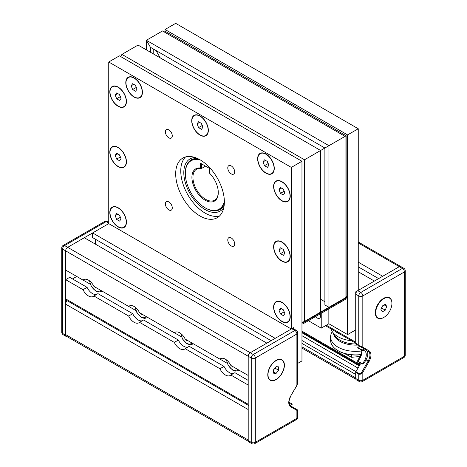 <?xml version="1.0" encoding="UTF-8"?>
<svg xmlns="http://www.w3.org/2000/svg" width="467" height="467" viewBox="0 0 467 467"><rect width="100%" height="100%" fill="white"/><g stroke="black" fill="none" stroke-linecap="round" stroke-linejoin="round"><path stroke-width="0.7" d="M67.014 336.596A2.866 1.658 -60 0 1 66.232 336.491A2.866 1.658 -60 0 1 65.637 335.178L65.637 250.849A2.866 1.658 -60 0 1 67.668 247.335L108.747 223.623L291.315 329.025L293.848 327.56L293.848 328.931M297.73 363.384L301.962 360.938L301.962 161.255L119.394 55.847L108.747 62L291.315 167.402L301.962 161.255M291.315 167.402L291.315 329.025M168.832 137.841A4.874 2.814 60 0 1 165.645 133.544A4.874 2.814 60 0 1 166.392 129.639A4.874 2.814 60 0 1 171.266 132.453A4.874 2.814 60 0 1 171.266 138.086A4.874 2.814 60 0 1 168.832 137.841M172.276 207.903A4.874 2.814 60 0 1 171.266 210.138A4.874 2.814 60 0 1 166.392 207.319A4.874 2.814 60 0 1 166.392 201.691A4.874 2.814 60 0 1 170.151 202.993A4.874 2.814 60 0 1 172.276 207.903M231.229 237.954A4.874 2.814 60 0 1 234.416 242.25A4.874 2.814 60 0 1 233.669 246.162A4.874 2.814 60 0 1 228.789 243.348A4.874 2.814 60 0 1 228.789 237.715A4.874 2.814 60 0 1 231.229 237.954M227.779 167.898A4.874 2.814 60 0 1 228.789 165.662A4.874 2.814 60 0 1 233.669 168.476A4.874 2.814 60 0 1 233.669 174.109A4.874 2.814 60 0 1 229.91 172.802A4.874 2.814 60 0 1 227.779 167.898M126.446 161.81A11.763 6.789 60 0 1 118.128 166.614A11.763 6.789 60 0 1 109.809 152.207A11.763 6.789 60 0 1 118.128 147.409A11.763 6.789 60 0 1 126.446 161.81M126.446 222.129A11.763 6.789 60 0 1 118.128 226.927A11.763 6.789 60 0 1 109.809 212.526A11.763 6.789 60 0 1 118.128 207.722A11.763 6.789 60 0 1 126.446 222.129M290.246 316.696A11.763 6.789 60 0 1 281.934 321.5A11.763 6.789 60 0 1 273.615 307.093A11.763 6.789 60 0 1 281.934 302.295A11.763 6.789 60 0 1 290.246 316.696M290.246 256.383A11.763 6.789 60 0 1 281.934 261.187A11.763 6.789 60 0 1 273.615 246.78A11.763 6.789 60 0 1 281.934 241.976A11.763 6.789 60 0 1 290.246 256.383M290.246 196.07A11.763 6.789 60 0 1 281.934 200.868A11.763 6.789 60 0 1 273.615 186.461A11.763 6.789 60 0 1 281.934 181.663A11.763 6.789 60 0 1 290.246 196.07M274.275 168.4A11.763 6.789 60 0 1 265.957 173.199A11.763 6.789 60 0 1 257.638 158.798A11.763 6.789 60 0 1 265.957 153.993A11.763 6.789 60 0 1 274.275 168.4M208.346 130.334A11.763 6.789 60 0 1 200.028 135.138A11.763 6.789 60 0 1 191.709 120.731A11.763 6.789 60 0 1 200.028 115.933A11.763 6.789 60 0 1 208.346 130.334M142.417 92.273A11.763 6.789 60 0 1 134.099 97.078A11.763 6.789 60 0 1 125.786 82.671A11.763 6.789 60 0 1 134.105 77.866A11.763 6.789 60 0 1 142.417 92.273M126.446 101.497A11.763 6.789 60 0 1 118.128 106.301A11.763 6.789 60 0 1 109.809 91.894A11.763 6.789 60 0 1 118.128 87.09A11.763 6.789 60 0 1 126.446 101.497M219.589 215.923A34.424 19.877 60 0 1 187.886 194.908A34.424 19.877 60 0 1 185.539 156.947M224.37 201.954A34.424 19.877 60 0 1 217.243 217.715A34.424 19.877 60 0 1 182.813 197.833A34.424 19.877 60 0 1 182.819 158.085A34.424 19.877 60 0 1 209.344 167.309A34.424 19.877 60 0 1 224.37 201.954M271.129 340.677L92.618 237.615L92.618 232.934L108.747 223.623L108.747 62M347.606 334.588L355.72 329.906L355.72 291.84L358.253 290.375L358.253 128.752L347.606 134.905L347.606 334.588L328.844 323.754L321.232 328.149L308.383 320.73M150.432 52.216L150.432 47.301L146.375 40.273L162.563 30.927L165.038 31.196L165.038 29.497L347.606 134.905M358.253 128.752L175.685 23.35L165.038 29.497M320.134 313.941A4.769 2.749 60 0 1 320.549 316.042A4.769 2.749 60 0 1 319.562 318.22A4.769 2.749 60 0 1 315.564 316.579M321.232 313.304L321.232 328.149M328.844 308.915L328.844 323.754M279.003 310.205L280.469 308.127L283.393 309.814L284.858 313.591L283.393 315.669L280.469 313.982L279.003 310.205L281.537 308.745M283.136 309.668L284.275 312.079M280.469 313.982L284.018 311.933M281.934 321.267A11.477 6.626 60 0 1 274.433 311.156A11.477 6.626 60 0 1 276.195 301.962A11.477 6.626 60 0 1 287.666 308.582A11.477 6.626 60 0 1 287.666 321.833A11.477 6.626 60 0 1 281.934 321.267M279.003 249.892L280.469 247.808L283.393 249.501L284.858 253.272L283.393 255.356L280.469 253.663L279.003 249.892L281.537 248.426M283.136 249.349L284.275 251.766M280.469 253.663L284.018 251.614M281.934 260.954A11.477 6.626 60 0 1 274.433 250.837A11.477 6.626 60 0 1 276.195 241.643A11.477 6.626 60 0 1 287.666 248.269A11.477 6.626 60 0 1 287.666 261.52A11.477 6.626 60 0 1 281.934 260.954M279.003 189.573L280.469 187.495L283.393 189.182L284.858 192.959L283.393 195.037L280.469 193.35L279.003 189.573L281.537 188.113M283.136 189.036L284.275 191.447M280.469 193.35L284.018 191.301M281.934 200.635A11.477 6.626 60 0 1 274.433 190.524A11.477 6.626 60 0 1 276.195 181.33A11.477 6.626 60 0 1 287.666 187.956A11.477 6.626 60 0 1 287.666 201.201A11.477 6.626 60 0 1 281.934 200.635M263.026 161.909L264.491 159.825L267.422 161.512L268.887 165.289L267.422 167.373L264.491 165.68L263.026 161.909L265.565 160.444M267.165 161.366L268.297 163.777M264.491 165.68L268.04 163.631M265.957 172.965A11.477 6.626 60 0 1 258.461 162.855A11.477 6.626 60 0 1 260.218 153.661A11.477 6.626 60 0 1 271.695 160.286A11.477 6.626 60 0 1 271.695 173.537A11.477 6.626 60 0 1 265.957 172.965M197.103 123.843L198.563 121.759L201.493 123.451L202.958 127.222L201.493 129.306L198.563 127.619L197.103 123.843L199.637 122.377M201.236 123.306L202.374 125.716M198.563 127.619L202.118 125.565M200.028 134.905A11.477 6.626 60 0 1 192.532 124.794A11.477 6.626 60 0 1 194.29 115.594A11.477 6.626 60 0 1 205.766 122.22A11.477 6.626 60 0 1 205.766 135.471A11.477 6.626 60 0 1 200.028 134.905M131.174 85.782L132.64 83.698L135.564 85.391L137.029 89.162L135.564 91.246L132.64 89.553L131.174 85.782L133.708 84.317M135.307 85.239L136.446 87.65M132.64 89.553L136.189 87.504M134.099 96.838A11.477 6.626 60 0 1 126.604 86.728A11.477 6.626 60 0 1 128.367 77.534A11.477 6.626 60 0 1 139.837 84.159A11.477 6.626 60 0 1 139.837 97.41A11.477 6.626 60 0 1 134.099 96.838M115.197 95.005L116.662 92.921L119.593 94.614L121.058 98.385L119.593 100.469L116.662 98.776L115.197 95.005L117.737 93.54M119.336 94.462L120.468 96.873M116.662 98.776L120.212 96.727M118.128 106.062A11.477 6.626 60 0 1 110.632 95.951A11.477 6.626 60 0 1 112.389 86.757A11.477 6.626 60 0 1 123.866 93.382A11.477 6.626 60 0 1 123.866 106.634A11.477 6.626 60 0 1 118.128 106.062M115.197 155.318L116.662 153.234L119.593 154.927L121.058 158.698L119.593 160.782L116.662 159.095L115.197 155.318L117.737 153.853M119.336 154.781L120.468 157.192M116.662 159.095L120.212 157.04M118.128 166.38A11.477 6.626 60 0 1 110.632 156.27A11.477 6.626 60 0 1 112.389 147.07A11.477 6.626 60 0 1 123.866 153.696A11.477 6.626 60 0 1 123.866 166.947A11.477 6.626 60 0 1 118.128 166.38M115.197 215.637L116.662 213.553L119.593 215.24L121.058 219.017L119.593 221.101L116.662 219.408L115.197 215.637L117.737 214.172M119.336 215.094L120.468 217.505M116.662 219.408L120.212 217.359M118.128 226.693A11.477 6.626 60 0 1 110.632 216.583A11.477 6.626 60 0 1 112.389 207.389A11.477 6.626 60 0 1 123.866 214.014A11.477 6.626 60 0 1 123.866 227.266A11.477 6.626 60 0 1 118.128 226.693M201.551 163.829L200.536 163.246L200.536 168.05L201.551 168.464L201.551 163.829M200.536 168.05A18.645 10.764 -120 0 0 192.281 181.126A18.645 10.764 -120 0 0 206.653 200.985A18.645 10.764 -120 0 0 218.287 192.585A18.645 10.764 -120 0 0 209.665 173.321L209.665 168.517L200.536 163.246M218.282 192.287A17.927 10.35 60 0 1 214.575 200.209A17.927 10.35 60 0 1 196.642 189.853A17.927 10.35 60 0 1 196.642 169.153A17.927 10.35 60 0 1 201.551 168.464L205.562 166.147M224.364 201.265A27.973 16.147 60 0 1 205.101 207.809A27.973 16.147 60 0 1 185.323 173.555A27.973 16.147 60 0 1 200.617 160.14M197.611 158.535A28.685 16.561 -120 0 0 191.266 159.837A28.685 16.561 -120 0 0 185.323 172.965L185.323 173.555M205.101 207.809L205.608 208.101A28.685 16.561 -120 0 0 219.951 209.525A28.685 16.561 -120 0 0 224.253 204.674M344.097 353.35L351.645 357.308L359.987 356.473M351.645 354.856L351.645 357.308M301.962 343.414L355.72 374.452L355.72 377.926L301.962 346.888M248.316 441.268L66.384 336.234A3.584 2.072 -60 0 1 65.637 334.588L65.637 304.14A3.584 2.072 -60 0 1 67.079 300.672M65.637 334.588L248.205 439.996L248.205 409.541L65.637 304.14M296.889 385.293L290.696 396.028L297.006 385.357L297.73 382.887L296.889 385.293L296.889 334.004A2.866 1.658 -120 0 0 294.864 330.49L253.277 354.5A2.866 1.658 60 0 1 255.309 358.014L296.889 334.004A2.866 1.658 180 0 0 297.73 332.831L297.73 382.882M290.696 396.028A9.322 5.382 120 0 0 290.696 406.792L296.889 410.37A0.718 0.584 -60 0 0 296.743 409.46L290.544 405.881C288.39 404.241 288.478 400.984 290.807 396.092M296.749 409.46L297.374 409.822L296.743 409.46M297.73 410.44L297.73 417.159A2.866 1.658 -0 0 1 296.889 418.327L255.309 442.337A2.866 1.658 60 0 1 254.713 443.65L296.3 419.64A2.866 1.658 -120 0 0 296.889 418.327L296.889 410.37L297.73 410.44L297.374 409.822M284.415 365.217A11.763 6.789 -60 0 1 276.102 379.618A11.763 6.789 -60 0 1 267.784 374.82A11.763 6.789 -60 0 1 276.096 360.413A11.763 6.789 -60 0 1 284.415 365.217M248.205 440.579L251.252 442.337A2.866 1.658 -0 0 0 255.309 442.337L255.309 358.014A2.866 1.658 180 0 1 251.252 358.014L251.252 442.337A2.866 1.658 120 0 0 251.841 443.65L248.8 441.893A2.866 1.658 -60 0 1 248.205 440.579L248.205 356.257A2.866 1.658 -60 0 1 250.236 352.743L291.822 328.733A2.866 1.658 -60 0 1 293.253 328.593L296.3 330.35A2.866 1.658 120 0 0 294.864 330.49L291.822 328.733A2.866 1.658 -60 0 1 293.253 328.593L292.663 328.248M290.147 405.589L292.126 404.451L292.126 404.048L288.974 402.227M292.126 404.048A8.604 4.968 -60 0 1 289.849 403.704A8.604 4.968 -60 0 1 289.009 402.974M276.102 373.396L273.563 373.174L273.563 369.788L276.102 366.636L278.636 366.864L278.636 370.243L276.102 373.396L273.563 371.936M273.563 370.086L275.086 367.897M278.636 370.243L275.086 368.194M284.216 365.334A11.477 6.626 -60 0 1 279.202 376.881A11.477 6.626 -60 0 1 270.364 379.957A11.477 6.626 -60 0 1 270.364 366.706A11.477 6.626 -60 0 1 281.834 360.08A11.477 6.626 -60 0 1 284.216 365.334M355.72 343.718A0.718 0.414 120 0 0 355.866 344.045L358.913 345.802A0.718 0.414 -60 0 1 358.761 345.475L355.72 343.718L355.72 313.392M358.913 345.802L361.954 347.559A0.718 0.584 -60 0 0 362.818 347.232L358.761 345.475L358.761 295.938L355.72 294.181A2.866 1.658 120 0 1 357.745 290.672A2.866 1.658 120 0 0 355.72 294.181M361.954 347.559L366.023 349.906A8.604 4.968 -60 0 1 366.023 359.847L364.237 362.929L362.211 364.102L357.745 361.528L357.745 361.125L362.211 363.7L362.211 364.102M369.018 350.81A0.718 0.584 -60 0 1 368.154 351.137A8.604 4.968 -60 0 1 368.154 361.073L361.954 371.808L362.818 372.31L369.018 361.575A9.322 5.382 120 0 0 369.018 350.81L362.818 347.232L362.818 295.938L404.404 271.934L404.404 356.257L362.818 380.266L362.818 372.31C361.464 374.014 360.115 374.598 358.761 374.067L358.761 380.266A2.866 1.658 -0 0 0 362.818 380.266A2.866 1.658 60 0 1 362.223 381.58L403.809 357.57A2.866 1.658 -120 0 0 404.404 356.257A2.866 1.658 -0 0 0 405.245 355.083L405.245 270.761A2.866 1.658 180 0 1 404.404 271.934A2.866 1.658 -120 0 0 402.373 268.42L360.793 292.43A2.866 1.658 60 0 1 362.818 295.938A2.866 1.658 180 0 1 358.761 295.938A2.866 1.658 120 0 1 360.793 292.43L357.745 290.672L399.332 266.663L382.701 276.266L358.253 262.15M361.762 351.371A8.604 4.968 -60 0 1 360.039 356.391L357.745 360.355L357.745 362.696L360.285 364.161L355.866 371.808A0.718 0.414 120 0 0 355.72 372.31L355.72 378.509A2.866 1.658 120 0 0 356.315 379.823L359.356 381.58A2.866 2.866 0 0 0 362.223 381.58M360.285 346.596L357.745 345.131M364.237 348.878L362.211 350.052L357.745 347.471L359.678 346.24M383.716 317.49A11.763 6.789 -60 0 1 375.293 312.744A11.763 6.789 -60 0 1 383.611 298.343A11.763 6.789 -60 0 1 391.93 303.141A11.763 6.789 -60 0 1 391.93 303.264M405.245 270.761A2.866 2.866 0 0 0 403.809 268.274L400.768 266.517A2.866 1.658 120 0 0 399.332 266.663L358.253 242.945M357.745 347.471L357.745 347.874L362.211 350.448A8.604 4.968 -60 0 1 364.488 350.793A8.604 4.968 -60 0 1 362.211 363.7M362.211 350.052L362.211 350.448M361.458 350.017A8.604 4.968 -60 0 1 357.745 361.125M378.077 317.998A11.477 6.626 -60 0 1 378.077 304.747A11.477 6.626 -60 0 1 389.554 298.127A11.477 6.626 -60 0 1 391.311 307.321A11.477 6.626 -60 0 1 383.816 317.432A11.477 6.626 -60 0 1 378.077 317.998L377.669 317.764A11.477 6.626 -60 0 1 375.293 312.627M383.506 298.401A11.477 6.626 -60 0 1 389.145 297.888L389.554 298.127M380.885 309.755L382.35 305.978L385.281 304.291L386.74 306.37L385.281 310.146L382.35 311.833L380.885 309.755M381.469 308.243L382.607 305.832M385.281 310.146L381.726 308.097M386.74 306.37L384.207 304.91M346.135 295.815A2.866 1.658 180 0 1 346.415 296.527A2.866 1.658 180 0 1 345.574 297.695L303.994 321.705A2.866 1.658 180 0 1 301.962 322.189M96.552 287.905L95.56 287.993L94.567 286.761M93.178 285.028L92.519 284.012M95.56 287.993L96.132 287.66M142.196 314.256L141.203 314.344L140.211 313.112M138.822 311.378L138.156 310.362M141.203 314.344L141.775 314.017M187.833 340.606L186.841 340.694L185.854 339.462M184.459 337.729L183.8 336.713M186.841 340.694L187.419 340.367M233.477 366.957L232.484 367.044L231.492 365.813M230.103 364.085L229.443 363.063M232.484 367.044L233.056 366.718M83.021 280.095A9.684 5.592 60 0 1 83.616 279.651A9.684 5.592 60 0 1 93.896 286.376L128.664 306.445A9.684 5.592 60 0 1 129.26 306.002A9.684 5.592 60 0 1 139.54 312.727L174.308 332.796A9.684 5.592 60 0 1 174.903 332.352A9.684 5.592 60 0 1 185.183 339.077L219.945 359.146A9.684 5.592 60 0 1 220.547 358.703A9.684 5.592 60 0 1 230.826 365.428L248.205 375.462L248.205 356.257A2.866 1.658 -60 0 1 250.236 352.743L266.867 343.14L84.299 237.732L67.668 247.335L253.277 354.5A2.866 1.658 120 0 0 251.252 358.014L65.637 250.849A2.866 1.658 -60 0 1 67.668 247.335L64.627 245.578L106.207 221.574A2.866 1.658 -120 0 0 104.777 221.428L63.191 245.438A2.866 1.658 60 0 1 64.627 245.578A2.866 1.658 -60 0 0 62.596 249.092A2.866 1.658 180 0 1 61.755 247.924L61.755 332.247A2.866 1.658 0 0 0 62.596 333.42L62.596 249.092L65.637 250.849L65.637 270.06L83.021 280.095L84.299 279.354M248.205 380.383L234.883 372.689L230.826 375.03A9.684 5.592 60 0 1 230.225 375.474A9.684 5.592 60 0 1 219.945 368.749L224.002 366.408L189.24 346.339L185.183 348.68A9.684 5.592 60 0 1 184.588 349.123A9.684 5.592 60 0 1 174.308 342.399L178.365 340.058L143.597 319.988L139.54 322.329A9.684 5.592 60 0 1 138.944 322.773A9.684 5.592 60 0 1 128.664 316.048L132.721 313.707L97.953 293.632L93.896 295.979A9.684 5.592 60 0 1 93.301 296.422A9.684 5.592 60 0 1 83.021 289.698L87.078 287.357A9.684 5.592 -120 0 0 96.675 294.373M132.721 313.707A9.684 5.592 -120 0 0 142.318 320.724M178.365 340.058A9.684 5.592 -120 0 0 187.962 347.074M224.002 366.408A9.684 5.592 -120 0 0 233.599 373.425M83.021 289.698L65.637 279.663L69.694 277.322L87.078 287.357M128.664 316.048L93.896 295.979M129.943 305.704L128.664 306.445M174.308 342.399L139.54 322.329M175.586 332.055L174.308 332.796M219.945 368.749L185.183 348.68M221.23 358.405L219.945 359.146M248.205 405.245L66.232 300.182A2.866 1.658 -60 0 1 65.637 298.868L65.637 279.663M248.8 405.589A2.866 1.658 -60 0 1 248.205 404.276L248.205 385.065L230.826 375.03M72.484 278.927L76.746 276.47M95.408 244.148L95.408 239.227M92.618 232.934L275.186 338.336L291.822 328.733M355.72 322.995L355.72 342.2A2.866 1.658 120 0 0 356.315 343.514M358.253 241.976L400.768 266.517A2.866 1.658 120 0 0 399.332 266.663L402.373 268.42A2.866 1.658 120 0 1 403.809 268.274M358.253 271.753L374.382 281.064L357.745 290.672M378.644 278.606L358.253 266.838M360.933 354.564A25.101 14.495 180 0 1 337.968 350.635A25.101 14.495 180 0 1 330.618 340.385L330.618 336.876A25.101 14.495 180 0 1 332.294 331.663M337.968 350.635L338.476 350.927A24.383 14.08 0 0 0 360.857 354.733M361.703 350.951A25.101 14.495 180 0 1 330.618 336.876M335.376 331.43A25.101 14.495 0 0 0 341.009 334.681M351.499 340.735A25.101 14.495 180 0 1 340.075 337.781A25.101 14.495 180 0 1 330.975 328.885M355.772 343.951A22.299 12.872 180 0 1 333.835 333.549M357.646 345.072A22.299 12.872 180 0 1 333.479 333.169M160.269 57.896L156.007 50.524L160.269 57.896M121.869 54.423A3.543 2.049 -60 0 1 121.928 54.388A3.543 2.043 180 0 0 121.869 54.423L120.865 56.7L121.869 54.423L138.057 45.077L121.928 54.388L304.502 159.79A3.543 2.043 180 0 1 304.437 159.825A3.543 2.049 -60 0 1 304.502 159.79L320.625 150.479L304.502 159.79L304.502 321.413A3.543 2.043 180 0 1 301.962 322.032M153.223 53.828L153.223 48.912M146.375 49.876L146.375 40.273L150.432 47.301L324.886 148.021L320.625 150.479L328.943 145.681L324.886 148.021L324.886 304.957L328.943 307.298L345.072 297.987L345.072 136.37L328.943 145.681L328.943 307.298M162.498 30.962A3.543 2.043 180 0 1 162.563 30.927A3.543 2.049 -60 0 0 162.498 30.962L345.072 136.37A3.543 2.049 -60 0 1 345.131 136.335L345.131 136.335A3.543 2.043 180 0 1 345.072 136.37L328.943 145.681L146.375 40.273L162.498 30.962M165.038 31.196L346.135 135.751L345.131 136.335L346.135 135.751L346.135 296.527A3.543 2.043 180 0 1 345.072 297.987M324.886 301.74L320.625 299.277M304.502 321.413L320.625 312.102L320.625 150.479L138.057 45.077M194.978 157.49A30.122 17.39 -120 0 0 190.04 193.665A30.122 17.39 -120 0 0 223.845 207.476M359.625 365.305L301.962 332.014M359.286 365.889L301.962 332.79M358.02 368.084L301.962 335.72M355.953 371.656L301.962 340.49M290.696 406.792A0.718 0.584 -60 0 0 290.544 405.881M61.755 332.247A2.866 2.866 0 0 0 63.191 334.734A2.866 1.658 -60 0 1 62.596 333.42L65.637 335.178M108.747 223.033L106.207 221.574A2.866 1.658 -60 0 1 107.644 221.428A2.866 2.866 0 0 0 104.777 221.428M366.023 359.847L369.018 361.575M361.954 371.808C360.938 373.355 359.923 373.939 358.913 373.565A0.718 0.414 120 0 0 358.761 374.067L355.72 372.31M358.913 373.565L355.866 371.808M360.722 356.782L360.039 356.391M355.72 378.509L358.761 380.266A2.866 1.658 120 0 0 359.356 381.58M301.962 323.987A2.866 2.866 0 0 0 303.398 323.602A2.866 1.658 -120 0 0 303.994 322.294A2.866 1.658 180 0 1 301.962 322.779M346.415 297.111A2.866 1.658 180 0 1 345.574 298.285A2.866 1.658 60 0 1 344.985 299.598A2.866 2.866 0 0 0 346.415 297.111L346.415 296.527M345.574 297.695L345.574 298.285L303.994 322.294L303.994 321.705M100.539 290.205A8.178 4.723 60 0 1 94.223 289.657A8.178 4.723 60 0 1 89.792 281.052M89.466 280.795L91.263 286.359L95.653 291.052L98.835 292.079L101.035 291.542A9.322 5.382 -120 0 0 101.794 290.929M146.177 316.556A8.178 4.723 60 0 1 139.861 316.007A8.178 4.723 60 0 1 135.436 307.403M135.109 307.146L136.907 312.709L141.297 317.402L144.478 318.43L146.673 317.893A9.322 5.382 -120 0 0 147.432 317.28M191.82 342.906A8.178 4.723 60 0 1 185.504 342.358A8.178 4.723 60 0 1 181.073 333.753M180.752 333.496L182.55 339.06L186.94 343.759L190.116 344.78L192.316 344.243A9.322 5.382 -120 0 0 193.075 343.63M237.464 369.257A8.178 4.723 60 0 1 231.147 368.714A8.178 4.723 60 0 1 226.717 360.104M226.39 359.853L228.194 365.41L232.584 370.109L235.759 371.131L237.96 370.594A9.322 5.382 -120 0 0 238.719 369.987M83.073 280.066L90.248 284.205M128.711 306.416L135.891 310.561M174.354 332.767L181.529 336.911M219.998 359.117L227.172 363.262M65.637 298.868L248.205 404.276M355.72 342.2L326.305 325.219M224.201 205.153L220.459 209.228M191.774 159.539L197.173 158.336M360.004 364.651L301.962 331.138M355.825 379.198L301.962 348.102M251.841 443.65A2.866 2.866 0 0 0 254.713 443.65M296.3 419.64A2.866 2.866 0 0 0 297.73 417.159M297.73 332.831A2.866 2.866 0 0 0 296.3 330.35M63.191 245.438A2.866 2.866 0 0 0 61.755 247.924M63.191 334.734L66.232 336.491M107.644 221.428L108.747 222.064M403.809 357.57A2.866 2.866 0 0 0 405.245 355.083M303.398 323.602L344.985 299.598M101.035 291.542L101.94 291.017M146.673 317.893L147.584 317.367M192.316 344.243L193.227 343.718M237.96 370.594L238.87 370.068M355.72 343.175L325.464 325.703"/></g></svg>
